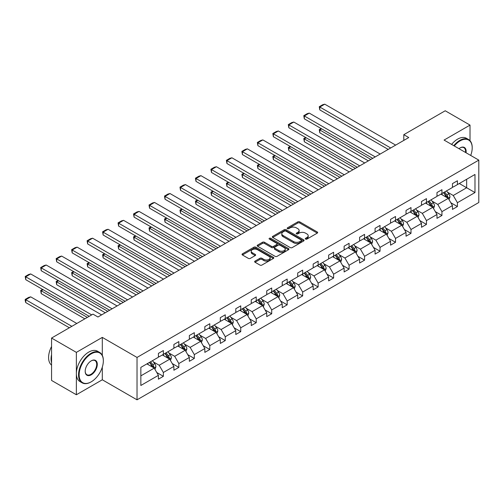 <?xml version="1.0" encoding="UTF-8"?>
<svg xmlns="http://www.w3.org/2000/svg" width="504" height="504" viewBox="0 0 504 504"><rect width="100%" height="100%" fill="white"/><g stroke="black" fill="none" stroke-linecap="round" stroke-linejoin="round"><path stroke-width="0.76" d="M305.563 239.091A0.964 0.554 0 0 0 306.923 239.091L317.268 233.119A1.38 0.794 0 0 0 317.671 232.558A1.38 0.794 0 0 0 317.268 231.991L299.741 221.873A1.38 0.794 0 0 0 297.795 221.873L287.45 227.846A0.964 0.554 0 0 0 287.167 228.243A0.964 0.554 0 0 0 287.45 228.633A0.964 0.554 0 0 0 288.811 228.633L290.153 227.858A4.41 2.545 0 0 1 296.383 227.858L297.845 228.703A4.41 2.545 0 0 1 299.137 230.504A4.41 2.545 0 0 1 297.845 232.3L296.503 233.075A0.964 0.554 0 0 0 296.22 233.472A0.964 0.554 0 0 0 296.503 233.862A0.964 0.554 0 0 0 297.87 233.862L299.206 233.087A4.41 2.545 0 0 1 305.437 233.087L306.898 233.932A4.41 2.545 0 0 1 308.19 235.733A4.41 2.545 0 0 1 306.898 237.529L305.563 238.304A0.964 0.554 0 0 0 305.279 238.701A0.964 0.554 0 0 0 305.563 239.091L305.563 238.304M255.043 261.116A1.38 0.794 0 0 0 254.64 261.677A1.38 0.794 0 0 0 255.043 262.244L259.963 265.079A1.38 0.794 0 0 0 261.91 265.079L273.401 258.445A1.38 0.794 0 0 0 273.804 257.884A1.38 0.794 0 0 0 273.401 257.323L255.874 247.199A1.38 0.794 0 0 0 253.928 247.199L242.437 253.833A1.38 0.794 0 0 0 242.033 254.4A1.38 0.794 0 0 0 242.437 254.961L248.377 258.388A1.38 0.794 0 0 0 250.324 258.388L255.238 255.553A1.38 0.794 0 0 0 255.641 254.986A1.38 0.794 0 0 0 255.238 254.426L252.296 252.724A3.685 2.129 0 0 1 251.213 251.219A3.685 2.129 0 0 1 253.487 249.259A3.685 2.129 0 0 1 257.506 249.719L269.041 256.378A3.685 2.129 0 0 1 270.125 257.884A3.685 2.129 0 0 1 267.851 259.85A3.685 2.129 0 0 1 263.831 259.39L261.91 258.275A1.38 0.794 0 0 0 259.963 258.275L255.043 261.116L255.043 262.244L259.963 259.421L259.963 258.275M102.306 337.39L76.362 352.372L51.559 338.052L51.559 380.438L76.362 394.758L102.306 379.777L137.025 399.823L137.025 357.437L102.306 337.39L102.306 355.358M470.018 140.692L470.018 125.093L444.074 140.074L478.8 160.121L137.025 357.437M470.018 125.093L445.221 110.773L403.799 134.688L403.799 140.414M51.559 338.052L92.982 314.137L97.94 317.003L408.757 137.548L403.799 134.688M290.247 247.596A1.38 0.794 0 0 0 292.194 247.596L303.685 240.962A1.38 0.794 0 0 0 304.088 240.402A1.38 0.794 0 0 0 303.685 239.835L286.159 229.717A1.38 0.794 0 0 0 284.212 229.717L272.721 236.351A1.38 0.794 0 0 0 272.317 236.912A1.38 0.794 0 0 0 272.721 237.472L290.247 247.596M269.747 239.299A0.964 0.554 0 0 1 270.724 239.438L288.527 249.713L277.055 256.341A1.38 0.794 0 0 1 275.102 256.341L257.576 246.217L257.576 245.095A1.38 0.794 0 0 0 257.172 245.656A1.38 0.794 0 0 0 257.576 246.217M257.576 245.095L262.496 242.254A1.38 0.794 0 0 1 264.442 242.254L271.549 246.355A1.38 0.794 0 0 0 273.496 246.355L276.759 244.478A1.38 0.794 0 0 0 277.162 243.911A1.38 0.794 0 0 0 276.759 243.35L269.363 239.079A0.964 0.554 0 0 1 269.079 238.682A0.964 0.554 0 0 1 269.672 238.172A0.964 0.554 0 0 1 270.724 238.291L288.546 248.579A1.38 0.794 0 0 1 288.95 249.14A1.38 0.794 0 0 1 288.546 249.701L288.546 248.579M76.362 352.372L76.362 394.758M140.849 367.378L158.407 357.241L158.407 353.399L163.365 350.538L163.365 354.375L173.886 348.302L173.886 344.465L178.844 341.599L178.844 345.442L189.359 339.368L189.359 335.532L194.317 332.665L194.317 336.502L204.838 330.435L204.838 326.592L209.796 323.732L209.796 327.569L220.311 321.495L220.311 317.659L225.275 314.798L225.275 318.635L235.79 312.562L235.79 308.725L240.748 305.859L240.748 309.695L251.263 303.628L251.263 299.792L256.227 296.925L256.227 300.762L266.742 294.689L266.742 290.852L271.7 287.992L271.7 291.829L282.221 285.755L282.221 281.919L287.179 279.052L287.179 282.895L297.694 276.822L297.694 272.985L302.658 270.119L302.658 273.956L313.173 267.889L313.173 264.046L318.131 261.185L318.131 265.022L328.646 258.949L328.646 255.112L333.61 252.252L333.61 256.089L344.125 250.016L344.125 246.179L349.083 243.312L349.083 247.149L359.604 241.082L359.604 237.239L364.562 234.379L364.562 238.216L375.077 232.142L375.077 228.306L380.041 225.446L380.041 229.282L390.556 223.209L390.556 219.372L395.514 216.506L395.514 220.343L406.029 214.276L406.029 210.439L410.993 207.572L410.993 211.409L421.508 205.336L421.508 201.499L426.466 198.639L426.466 202.476L436.981 196.403L436.981 192.566L441.945 189.699L441.945 193.542L452.46 187.469L452.46 183.632L457.418 180.766L457.418 184.603L474.982 174.466L474.982 192.566L457.418 202.703L457.418 206.539L452.46 209.406L452.46 205.569L441.945 211.642L441.945 215.479L436.981 218.339L436.981 214.502L426.466 220.576L426.466 224.412L421.508 227.279L421.508 223.436L410.993 229.509L410.993 233.346L406.029 236.212L406.029 232.376L395.514 238.442L395.514 242.285L390.556 245.146L390.556 241.309L380.041 247.382L380.041 251.219L375.077 254.085L375.077 250.242L364.562 256.316L364.562 260.152L359.604 263.019L359.604 259.182L349.083 265.249L349.083 269.092L344.125 271.952L344.125 268.115L333.61 274.189L333.61 278.025L328.646 280.886L328.646 277.049L318.131 283.122L318.131 286.959L313.173 289.825L313.173 285.988L302.658 292.055L302.658 295.892L297.694 298.759L297.694 294.922L287.179 300.995L287.179 304.832L282.221 307.692L282.221 303.855L271.7 309.928L271.7 313.765L266.742 316.632L266.742 312.789L256.227 318.862L256.227 322.699L251.263 325.565L251.263 321.728L240.748 327.795L240.748 331.638L235.79 334.499L235.79 330.662L225.275 336.735L225.275 340.572L220.311 343.432L220.311 339.595L209.796 345.668L209.796 349.505L204.838 352.372L204.838 348.535L194.317 354.602L194.317 358.439L189.359 361.305L189.359 357.468L178.844 363.541L178.844 367.378L173.886 370.238L173.886 366.402L163.365 372.475L163.365 376.312L158.407 379.178L158.407 375.341L140.849 385.478L140.849 367.378M137.025 399.823L478.8 202.501L478.8 160.121M162.376 354.948L169.716 359.188L159.201 365.255L153.455 361.941M159.201 365.255L163.365 372.475M169.716 359.188L173.886 366.402M158.407 356.322L159.201 356.782L163.365 354.375M177.849 346.015L185.195 350.249L174.68 356.322L168.934 353.008M174.68 356.322L178.844 363.541M185.195 350.249L189.359 357.468M173.886 347.388L174.68 347.842L178.844 345.442M193.328 337.075L200.668 341.315L190.153 347.388L184.414 344.075M190.153 347.388L194.317 354.602M200.668 341.315L204.838 348.535M189.359 338.449L190.153 338.909L194.317 336.502M208.807 328.142L216.147 332.382L205.632 338.449L199.886 335.135M205.632 338.449L209.796 345.668M216.147 332.382L220.311 339.595M204.838 329.515L205.632 329.975L209.796 327.569M224.28 319.208L231.619 323.442L221.105 329.515L215.366 326.201M221.105 329.515L225.275 336.735M231.619 323.442L235.79 330.662M220.311 320.582L221.105 321.042L225.275 318.635M239.759 310.269L247.099 314.509L236.584 320.582L230.838 317.268M236.584 320.582L240.748 327.795M247.099 314.509L251.263 321.728M235.79 311.648L236.584 312.102L240.748 309.695M255.232 301.335L262.578 305.575L252.057 311.648L246.317 308.328M252.057 311.648L256.227 318.862M262.578 305.575L266.742 312.789M251.263 302.709L252.057 303.169L256.227 300.762M270.711 292.402L278.05 296.642L267.536 302.709L261.797 299.395M267.536 302.709L271.7 309.928M278.05 296.642L282.221 303.855M266.742 293.775L267.536 294.235L271.7 291.829M286.19 283.462L293.53 287.702L283.015 293.775L277.269 290.462M283.015 293.775L287.179 300.995M293.53 287.702L297.694 294.922M282.221 284.842L283.015 285.296L287.179 282.895M301.663 274.529L309.002 278.769L298.488 284.842L292.748 281.522M298.488 284.842L302.658 292.055M309.002 278.769L313.173 285.988M297.694 275.902L298.488 276.362L302.658 273.956M317.142 265.595L324.481 269.835L313.967 275.902L308.221 272.588M313.967 275.902L318.131 283.122M324.481 269.835L328.646 277.049M313.173 266.969L313.967 267.429L318.131 265.022M332.615 256.662L339.961 260.896L329.44 266.969L323.7 263.655M329.44 266.969L333.61 274.189M339.961 260.896L344.125 268.115M328.646 258.035L329.44 258.495L333.61 256.089M348.094 247.722L355.433 251.962L344.919 258.035L339.179 254.722M344.919 258.035L349.083 265.249M355.433 251.962L359.604 259.182M344.125 249.096L344.919 249.556L349.083 247.149M363.567 238.789L370.913 243.029L360.398 249.102L354.652 245.782M360.398 249.102L364.562 256.316M370.913 243.029L375.077 250.242M359.604 240.162L360.398 240.622L364.562 238.216M379.046 229.856L386.385 234.089L375.871 240.162L370.131 236.849M375.871 240.162L380.041 247.382M386.385 234.089L390.556 241.309M375.077 231.229L375.871 231.689L380.041 229.282M394.525 220.916L401.864 225.156L391.35 231.229L385.604 227.915M391.35 231.229L395.514 238.442M401.864 225.156L406.029 232.376M390.556 222.296L391.35 222.749L395.514 220.343M409.998 211.982L417.344 216.222L406.822 222.296L401.083 218.975M406.822 222.296L410.993 229.509M417.344 216.222L421.508 223.436M406.029 213.356L406.822 213.816L410.993 211.409M425.477 203.049L432.816 207.289L422.302 213.356L416.556 210.042M422.302 213.356L426.466 220.576M432.816 207.289L436.981 214.502M421.508 204.422L422.302 204.882L426.466 202.476M440.95 194.116L448.295 198.349L437.774 204.422L432.035 201.109M437.774 204.422L441.945 211.642M448.295 198.349L452.46 205.569M436.981 195.489L437.774 195.943L441.945 193.542M459.308 183.519L466.647 187.753L453.254 195.489L447.514 192.175M453.254 195.489L457.418 202.703M474.982 192.566L466.647 187.753L466.647 179.279L474.982 174.466M452.46 186.549L453.254 187.009L457.418 184.603M140.849 375.852L154.243 368.122L146.897 363.882M154.243 368.122L158.407 375.341M450.822 202.734L457.418 206.539M435.349 211.667L441.945 215.479M419.87 220.601L426.466 224.412M404.397 229.541L410.993 233.346M388.918 238.474L395.514 242.285M373.439 247.407L380.041 251.219M357.966 256.347L364.562 260.152M342.487 265.28L349.083 269.092M327.014 274.214L333.61 278.025M311.535 283.154L318.131 286.959M296.056 292.087L302.658 295.892M280.583 301.02L287.179 304.832M265.104 309.954L271.7 313.765M249.631 318.893L256.227 322.699M234.152 327.827L240.748 331.638M218.673 336.76L225.275 340.572M203.2 345.7L209.796 349.505M187.721 354.633L194.317 358.439M172.248 363.567L178.844 367.378M156.769 372.5L163.365 376.312M102.306 379.777L102.306 367.12M305.947 239.23L306.898 238.676A4.41 2.545 0 0 0 308.19 236.88L308.19 235.733M299.137 230.504L299.137 231.651A4.41 2.545 0 0 1 297.845 233.447L296.887 234.001M317.268 231.991L317.268 233.119L299.741 223.02A1.38 0.794 0 0 0 297.795 223.02L287.834 228.772M303.666 240.969L286.159 230.863A1.38 0.794 0 0 0 284.212 230.863L272.74 237.485L272.721 236.351M301.253 240.792A0.964 0.554 0 0 0 301.537 240.402A0.964 0.554 0 0 0 301.253 240.005L285.869 231.122A0.964 0.554 0 0 0 284.502 231.122L283.091 231.934A4.41 2.545 0 0 0 281.799 233.736A4.41 2.545 0 0 0 283.091 235.538L293.605 241.605A4.41 2.545 0 0 0 299.842 241.605L301.253 240.792L301.253 241.939A0.964 0.554 0 0 0 301.537 241.542L301.537 240.402M281.799 233.736L281.799 234.883A4.41 2.545 0 0 0 283.091 236.678L283.091 235.538M301.253 241.939L299.842 242.752A4.41 2.545 0 0 1 293.605 242.752L283.091 236.678M257.594 246.229L262.496 243.401L262.496 242.254M277.162 243.911L277.162 245.057A1.38 0.794 0 0 1 276.759 245.618L273.496 247.502A1.38 0.794 0 0 1 271.549 247.502L264.442 243.401A1.38 0.794 0 0 0 262.496 243.401M278.926 250.614A3.685 2.129 0 0 0 282.939 251.08A3.685 2.129 0 0 0 285.214 249.115A3.685 2.129 0 0 0 284.136 247.609L280.073 245.259A1.38 0.794 0 0 0 278.126 245.259L274.863 247.143A1.38 0.794 0 0 0 274.459 247.71A1.38 0.794 0 0 0 274.863 248.27L278.926 250.614L278.926 251.761A3.685 2.129 0 0 0 282.939 252.227A3.685 2.129 0 0 0 285.214 250.261L285.214 249.115M274.459 247.71L274.459 248.85A1.38 0.794 0 0 0 274.863 249.417L274.863 248.27M278.926 251.761L274.863 249.417M270.125 257.884L270.125 259.031A3.685 2.129 0 0 1 267.851 260.996A3.685 2.129 0 0 1 263.831 260.53L261.91 259.421A1.38 0.794 0 0 0 259.963 259.421M251.213 251.219L251.213 252.365A3.685 2.129 0 0 0 252.296 253.871L252.296 252.724M255.219 255.559L252.296 253.871M273.401 257.323L273.401 258.445L255.874 248.346A1.38 0.794 0 0 0 253.928 248.346L242.456 254.974M449.045 199.66L449.959 197.02A3.717 2.148 -120 0 0 448.774 193.857L446.544 190.884M442.55 195.035L441.586 193.744M370.862 159.434L319.801 129.95L319.801 132.817L368.38 160.864M447.747 198.034L447.955 197.184A3.717 2.148 -120 0 0 446.891 194.947L444.66 191.974M443.728 192.509L446.179 195.779A1.896 1.096 60 0 1 446.525 196.358L447.955 197.184M443.47 192.66L445.7 195.634A3.717 2.148 60 0 1 446.626 197.385M321.684 128.86L319.801 129.95L319.252 129.635L321.136 128.545M319.801 132.817L319.252 129.635M390.701 147.974L319.801 107.037L319.801 109.903L388.225 149.405M395.665 145.114L324.759 104.177L319.801 107.037L319.252 106.722L322.724 104.719L324.759 104.177M319.801 109.903L319.252 106.722M470.717 155.453A17.117 9.885 120 0 0 472.204 147.893A17.117 9.885 120 0 0 460.102 140.9A17.117 9.885 120 0 0 454.293 145.971M453.776 145.669A17.539 10.124 -60 0 1 459.799 140.389A17.539 10.124 -60 0 1 468.569 139.52A17.539 10.124 -60 0 1 472.204 147.546A17.539 10.124 -60 0 1 472.204 147.722M458.968 148.667A8.555 4.939 -60 0 1 460.102 147.893L460.102 147.893A8.555 4.939 -60 0 1 466.043 152.756M451.59 144.409A17.539 10.124 -60 0 1 457.619 139.129A17.539 10.124 -60 0 1 466.389 138.26L468.569 139.52M465.488 152.435A8.14 4.7 120 0 0 463.869 147.659A8.14 4.7 120 0 0 459.95 147.981M90.947 381.982L91.243 381.811A17.117 9.885 120 0 0 103.345 360.845A17.117 9.885 120 0 0 91.243 353.858A17.117 9.885 120 0 0 79.141 374.825A17.117 9.885 120 0 0 91.243 381.811L90.947 381.982A17.539 10.124 -60 0 1 82.177 382.851A17.539 10.124 -60 0 1 79.487 368.796A17.539 10.124 -60 0 1 90.947 353.342A17.539 10.124 -60 0 1 99.716 352.472A17.539 10.124 -60 0 1 103.345 360.505A17.539 10.124 -60 0 1 103.345 360.675M91.243 374.825A8.555 4.939 -60 0 1 85.189 371.328A8.555 4.939 -60 0 1 91.243 360.845L91.243 360.845A8.555 4.939 -60 0 1 97.297 364.342A8.555 4.939 -60 0 1 91.243 374.825M85.195 371.152A8.14 4.7 120 0 0 86.877 374.711A8.14 4.7 120 0 0 90.947 374.308A8.14 4.7 120 0 0 96.264 367.139A8.14 4.7 120 0 0 95.017 360.618A8.14 4.7 120 0 0 91.092 360.933M82.177 382.851L79.991 381.591A17.539 10.124 -60 0 1 77.307 367.536A17.539 10.124 -60 0 1 88.761 352.082A17.539 10.124 -60 0 1 97.53 351.212L99.716 352.472M51.559 362.678A17.539 10.124 -60 0 1 51.559 354.659M51.559 365.11A17.539 10.124 -60 0 1 51.559 346.5M433.572 208.593L434.486 205.96A3.717 2.148 -120 0 0 433.295 202.791L431.071 199.817M427.077 203.969L426.107 202.684M355.383 168.368L304.322 138.883L304.322 141.75L352.907 169.798M432.268 206.968L432.476 206.117A3.717 2.148 -120 0 0 431.411 203.881L429.188 200.907M428.255 201.442L430.706 204.719A1.896 1.096 60 0 1 431.046 205.292L432.476 206.117M427.997 201.594L430.221 204.567A3.717 2.148 60 0 1 431.147 206.325M306.205 137.8L304.322 138.883L303.78 138.569L305.663 137.485M304.322 141.75L303.78 138.569M418.093 217.526L419.007 214.893A3.717 2.148 -120 0 0 417.822 211.724L415.592 208.751M411.598 212.909L410.634 211.617M339.91 177.301L288.849 147.823L288.849 150.683L337.428 178.731M416.789 215.907L416.997 215.051A3.717 2.148 -120 0 0 415.932 212.814L413.708 209.84M412.776 210.382L415.227 213.652A1.896 1.096 60 0 1 415.573 214.225L416.997 215.051M412.518 210.527L414.748 213.501A3.717 2.148 60 0 1 415.674 215.258M290.732 146.733L288.849 147.823L288.301 147.508L290.184 146.418M288.849 150.683L288.301 147.508M375.228 156.908L304.322 115.977L304.322 118.837L372.746 158.344M380.186 154.048L309.286 113.11L304.322 115.977L303.78 115.662L307.251 113.652L309.286 113.11M304.322 118.837L303.78 115.662M359.749 165.847L288.849 124.91L288.849 127.777L357.267 167.278M364.713 162.981L293.807 122.044L288.849 124.91L288.301 124.595L291.772 122.592L293.807 122.044M288.849 127.777L288.301 124.595M402.62 226.46L403.528 223.826A3.717 2.148 -120 0 0 402.343 220.664L400.119 217.69M396.119 221.842L395.155 220.55M324.431 186.234L273.37 156.757L273.37 159.623L321.949 187.671M401.316 224.841L401.524 223.984A3.717 2.148 -120 0 0 400.459 221.747L398.229 218.774M397.303 219.316L399.754 222.585A1.896 1.096 60 0 1 400.094 223.165L401.524 223.984M397.039 219.467L399.269 222.44A3.717 2.148 60 0 1 400.195 224.192M275.253 155.667L273.37 156.757L272.822 156.442L274.712 155.352M273.37 159.623L272.822 156.442M344.276 174.781L273.37 133.844L273.37 136.71L341.794 176.211M349.234 171.914L278.328 130.983L273.37 133.844L272.822 133.528L276.299 131.525L278.328 130.983M273.37 136.71L272.822 133.528M387.141 235.399L388.055 232.766A3.717 2.148 -120 0 0 386.87 229.597L384.64 226.624M380.646 230.775L379.682 229.49M308.952 195.174L257.891 165.69L257.891 168.556L306.476 196.604M385.837 233.774L386.045 232.924A3.717 2.148 -120 0 0 384.98 230.687L382.756 227.713M381.824 228.249L384.275 231.525A1.896 1.096 60 0 1 384.621 232.098L386.045 232.924M381.566 228.4L383.79 231.374A3.717 2.148 60 0 1 384.716 233.132M259.781 164.606L257.891 165.69L257.349 165.375L259.232 164.291M257.891 168.556L257.349 165.375M328.797 183.714L257.891 142.783L257.891 145.643L326.315 185.151M333.755 180.854L262.855 139.917L257.891 142.783L257.349 142.468L260.82 140.458L262.855 139.917M257.891 145.643L257.349 142.468M371.662 244.333L372.576 241.7A3.717 2.148 -120 0 0 371.391 238.531L369.161 235.557M365.167 239.715L364.203 238.423M293.479 204.107L242.418 174.63L242.418 177.49L290.997 205.537M370.364 242.708L370.572 241.857A3.717 2.148 -120 0 0 369.508 239.621L367.277 236.647M366.345 237.182L368.796 240.458A1.896 1.096 60 0 1 369.142 241.032L370.572 241.857M366.087 237.334L368.317 240.307A3.717 2.148 60 0 1 369.243 242.065M244.301 173.54L242.418 174.63L241.87 174.315L243.753 173.225M242.418 177.49L241.87 174.315M313.318 192.654L242.418 151.717L242.418 154.577L310.842 194.084M318.282 189.787L247.376 148.85L242.418 151.717L241.87 151.402L245.341 149.398L247.376 148.85M242.418 154.577L241.87 151.402M356.189 253.266L357.103 250.633A3.717 2.148 -120 0 0 355.912 247.47L353.688 244.497M349.694 248.648L348.724 247.357M278 213.041L226.939 183.563L226.939 186.423L275.524 214.477M354.885 251.647L355.093 250.79A3.717 2.148 -120 0 0 354.029 248.554L351.805 245.58M350.872 246.122L353.323 249.392A1.896 1.096 60 0 1 353.663 249.965L355.093 250.79M350.614 246.267L352.838 249.241A3.717 2.148 60 0 1 353.764 250.998M228.822 182.473L226.939 183.563L226.397 183.248L228.281 182.158M226.939 186.423L226.397 183.248M297.845 201.587L226.939 160.65L226.939 163.517L295.363 203.018M302.803 198.721L231.903 157.79L226.939 160.65L226.397 160.335L229.868 158.332L231.903 157.79M226.939 163.517L226.397 160.335M340.71 262.206L341.624 259.566A3.717 2.148 -120 0 0 340.439 256.404L338.209 253.43M334.215 257.582L333.251 256.297M262.527 221.981L211.466 192.496L211.466 195.363L260.045 223.411M339.406 260.581L339.614 259.73A3.717 2.148 -120 0 0 338.556 257.494L336.326 254.52M335.393 255.056L337.844 258.325A1.896 1.096 60 0 1 338.19 258.905L339.614 259.73M335.135 255.207L337.365 258.18A3.717 2.148 60 0 1 338.291 259.932M213.349 191.407L211.466 192.496L210.918 192.181L212.801 191.092M211.466 195.363L210.918 192.181M282.366 210.521L211.466 169.583L211.466 172.45L279.89 211.957M287.33 207.661L216.424 166.723L211.466 169.583L210.918 169.268L214.389 167.265L216.424 166.723M211.466 172.45L210.918 169.268M325.238 271.139L326.145 268.506A3.717 2.148 -120 0 0 324.96 265.337L322.736 262.363M318.742 266.515L317.772 265.23M247.048 230.914L195.987 201.43L195.987 204.296L244.566 232.344M323.933 269.514L324.141 268.663A3.717 2.148 -120 0 0 323.077 266.427L320.846 263.453M319.92 263.989L322.371 267.265A1.896 1.096 60 0 1 322.711 267.838L324.141 268.663M319.656 264.14L321.886 267.114A3.717 2.148 60 0 1 322.812 268.871M197.87 200.346L195.987 201.43L195.439 201.115L197.329 200.031M195.987 204.296L195.439 201.115M266.893 219.461L195.987 178.523L195.987 181.383L264.411 220.891M271.851 216.594L200.945 175.657L195.987 178.523L195.439 178.208L198.916 176.205L200.945 175.657M195.987 181.383L195.439 178.208M309.758 280.073L310.672 277.439A3.717 2.148 -120 0 0 309.488 274.271L307.257 271.303M303.263 275.455L302.299 274.163M231.575 239.847L180.508 210.37L180.508 213.23L229.093 241.277M308.454 278.454L308.662 277.597A3.717 2.148 -120 0 0 307.598 275.36L305.374 272.387M304.441 272.929L306.892 276.198A1.896 1.096 60 0 1 307.238 276.772L308.662 277.597M304.183 273.073L306.407 276.047A3.717 2.148 60 0 1 307.333 277.805M182.398 209.28L180.508 210.37L179.966 210.055L181.849 208.965M180.508 213.23L179.966 210.055M251.414 228.394L180.508 187.457L180.508 190.323L248.932 229.824M256.372 225.527L185.472 184.59L180.508 187.457L179.966 187.142L183.437 185.138L185.472 184.59M180.508 190.323L179.966 187.142M294.286 289.012L295.193 286.373A3.717 2.148 -120 0 0 294.008 283.21L291.778 280.237M287.784 284.388L286.82 283.097M216.096 248.781L165.035 219.303L165.035 222.169L213.614 250.217M292.981 287.387L293.189 286.53A3.717 2.148 -120 0 0 292.125 284.3L289.894 281.327M288.962 281.862L291.419 285.132A1.896 1.096 60 0 1 291.759 285.711L293.189 286.53M288.704 282.013L290.934 284.987A3.717 2.148 60 0 1 291.86 286.738M166.918 218.213L165.035 219.303L164.487 218.988L166.377 217.898M165.035 222.169L164.487 218.988M235.935 237.327L165.035 196.39L165.035 199.256L233.459 238.757M240.899 234.467L169.993 193.53L165.035 196.39L164.487 196.075L167.958 194.072L169.993 193.53M165.035 199.256L164.487 196.075M278.807 297.946L279.72 295.312A3.717 2.148 -120 0 0 278.529 292.144L276.305 289.17M272.311 293.322L271.341 292.036M200.617 257.72L149.556 228.236L149.556 231.103L198.141 259.151M277.502 296.321L277.71 295.47A3.717 2.148 -120 0 0 276.646 293.233L274.422 290.26M273.489 290.795L275.94 294.071A1.896 1.096 60 0 1 276.286 294.645L277.71 295.47M273.231 290.947L275.455 293.92A3.717 2.148 60 0 1 276.381 295.678M151.446 227.153L149.556 228.236L149.014 227.921L150.898 226.838M149.556 231.103L149.014 227.921M220.462 246.261L149.556 205.33L149.556 208.19L217.98 247.697M225.42 243.401L154.52 202.463L149.556 205.33L149.014 205.015L152.485 203.005L154.52 202.463M149.556 208.19L149.014 205.015M263.327 306.879L264.241 304.246A3.717 2.148 -120 0 0 263.057 301.077L260.826 298.103M256.832 302.261L255.868 300.97M185.144 266.654L134.083 237.176L134.083 240.036L182.662 268.084M262.03 305.26L262.238 304.403A3.717 2.148 -120 0 0 261.173 302.167L258.943 299.193M258.01 299.735L260.461 303.005A1.896 1.096 60 0 1 260.807 303.578L262.238 304.403M257.752 299.88L259.982 302.854A3.717 2.148 60 0 1 260.908 304.611M135.967 236.086L134.083 237.176L133.535 236.861L135.418 235.771M134.083 240.036L133.535 236.861M204.983 255.2L134.083 214.263L134.083 217.129L202.507 256.631M209.947 252.334L139.041 211.397L134.083 214.263L133.535 213.948L137.006 211.945L139.041 211.397M134.083 217.129L133.535 213.948M247.855 315.813L248.768 313.179A3.717 2.148 -120 0 0 247.577 310.017L245.353 307.043M241.359 311.195L240.389 309.903M169.665 275.587L118.604 246.109L118.604 248.976L167.189 277.024M246.551 314.194L246.758 313.337A3.717 2.148 -120 0 0 245.694 311.1L243.463 308.127M242.537 308.668L244.988 311.938A1.896 1.096 60 0 1 245.328 312.518L246.758 313.337M242.279 308.82L244.503 311.793A3.717 2.148 60 0 1 245.429 313.545M120.487 245.02L118.604 246.109L118.062 245.794L119.946 244.705M118.604 248.976L118.062 245.794M189.51 264.134L118.604 223.196L118.604 226.063L187.028 265.564M194.468 261.267L123.562 220.336L118.604 223.196L118.062 222.881L121.533 220.878L123.562 220.336M118.604 226.063L118.062 222.881M232.376 324.752L233.289 322.119A3.717 2.148 -120 0 0 232.105 318.95L229.874 315.976M225.88 320.128L224.916 318.843M154.192 284.527L103.131 255.043L103.131 257.909L151.71 285.957M231.071 323.127L231.279 322.276A3.717 2.148 -120 0 0 230.215 320.04L227.991 317.066M227.058 317.602L229.509 320.878A1.896 1.096 60 0 1 229.856 321.451L231.279 322.276M226.8 317.753L229.024 320.727A3.717 2.148 60 0 1 229.956 322.478M105.015 253.953L103.131 255.043L102.583 254.728L104.467 253.638M103.131 257.909L102.583 254.728M174.031 273.067L103.131 232.136L103.131 234.996L171.549 274.504M178.996 270.207L108.089 229.27L103.131 232.136L102.583 231.821L106.054 229.811L108.089 229.27M103.131 234.996L102.583 231.821M216.903 333.686L217.81 331.052A3.717 2.148 -120 0 0 216.626 327.884L214.402 324.91M210.401 329.068L209.437 327.776M138.713 293.46L87.652 263.983L87.652 266.843L136.231 294.89M215.599 332.06L215.806 331.21A3.717 2.148 -120 0 0 214.742 328.973L212.512 326M211.579 326.535L214.036 329.811A1.896 1.096 60 0 1 214.376 330.385L215.806 331.21M211.321 326.686L213.551 329.66A3.717 2.148 60 0 1 214.477 331.418M89.536 262.893L87.652 263.983L87.104 263.668L88.994 262.578M87.652 266.843L87.104 263.668M158.558 282.007L87.652 241.069L87.652 243.93L156.076 283.437M163.517 279.14L92.61 238.203L87.652 241.069L87.104 240.754L90.575 238.751L92.61 238.203M87.652 243.93L87.104 240.754M201.424 342.619L202.337 339.986A3.717 2.148 -120 0 0 201.146 336.823L198.923 333.85M194.928 338.001L193.964 336.71M123.234 302.394L72.173 272.916L72.173 275.776L120.758 303.83M200.119 341L200.327 340.143A3.717 2.148 -120 0 0 199.263 337.907L197.039 334.933M196.106 335.475L198.557 338.745A1.896 1.096 60 0 1 198.904 339.318L200.327 340.143M195.848 335.62L198.072 338.594A3.717 2.148 60 0 1 198.998 340.351M74.063 271.826L72.173 272.916L71.631 272.601L73.515 271.511M72.173 275.776L71.631 272.601M143.079 290.94L72.173 250.003L72.173 252.869L140.597 292.37M148.037 288.074L77.137 247.143L72.173 250.003L71.631 249.688L75.102 247.684L77.137 247.143M72.173 252.869L71.631 249.688M185.944 351.559L186.858 348.919A3.717 2.148 -120 0 0 185.674 345.757L183.443 342.783M179.449 346.935L178.485 345.643M107.762 311.333L56.7 281.849L56.7 284.716L105.279 312.764M184.647 349.934L184.855 349.083A3.717 2.148 -120 0 0 183.79 346.846L181.56 343.873M180.627 344.408L183.078 347.678A1.896 1.096 60 0 1 183.424 348.258L184.855 349.083M180.369 344.56L182.599 347.533A3.717 2.148 60 0 1 183.525 349.285M58.584 280.76L56.7 281.849L56.152 281.534L58.036 280.445M56.7 284.716L56.152 281.534M127.6 299.874L56.7 258.936L56.7 261.803L125.124 301.304M132.565 297.014L61.658 256.076L56.7 258.936L56.152 258.621L59.623 256.618L61.658 256.076M56.7 261.803L56.152 258.621M170.472 360.492L171.385 357.859A3.717 2.148 -120 0 0 170.194 354.69L167.971 351.716M163.976 355.868L163.006 354.583M87.324 317.4L41.221 290.783L41.221 293.649L84.842 318.837M169.168 358.867L169.376 358.016A3.717 2.148 -120 0 0 168.311 355.78L166.087 352.806M165.154 353.342L167.605 356.618A1.896 1.096 60 0 1 167.945 357.191L169.376 358.016M164.896 353.493L167.12 356.467A3.717 2.148 60 0 1 168.046 358.224M43.105 289.699L41.221 290.783L40.679 290.468L42.563 289.384M41.221 293.649L40.679 290.468M112.127 308.807L41.221 267.876L41.221 270.736L109.645 310.243M117.085 305.947L46.185 265.01L41.221 267.876L40.679 267.561L44.15 265.558L46.185 265.01M41.221 270.736L40.679 267.561M154.993 369.426L155.906 366.792A3.717 2.148 -120 0 0 154.722 363.623L152.492 360.656M71.845 326.34L25.748 299.723L30.706 296.856L76.81 323.474M148.497 364.808L147.533 363.516M25.748 302.583L25.2 300.554L25.2 299.408L25.748 299.723L25.748 302.583L69.369 327.77M153.689 367.807L153.896 366.95A3.717 2.148 -120 0 0 152.838 364.713L150.608 361.74M149.675 362.281L152.126 365.551A1.896 1.096 60 0 1 152.473 366.125L153.896 366.95M149.417 362.426L151.647 365.4A3.717 2.148 60 0 1 152.573 367.158M25.2 299.408L28.671 297.404L30.706 296.856M91.69 314.88L25.748 276.809L25.748 279.676L89.208 316.317M101.613 314.88L30.706 273.943L25.748 276.809L25.2 276.494L28.671 274.491L30.706 273.943M25.748 279.676L25.2 276.494M306.898 238.676L306.898 237.529M296.503 233.862L296.503 233.075M297.845 233.447L297.845 232.3M287.45 228.633L287.45 227.846M297.795 223.02L297.795 221.873M299.741 223.02L299.741 221.873M284.212 230.863L284.212 229.717M286.159 230.863L286.159 229.717M303.685 240.962L303.685 239.835M293.605 242.752L293.605 241.605M299.842 242.752L299.842 241.605M264.442 243.401L264.442 242.254M271.549 247.502L271.549 246.355M273.496 247.502L273.496 246.355M276.759 245.618L276.759 244.478M270.724 239.438L270.724 238.291M261.91 259.421L261.91 258.275M263.831 260.53L263.831 259.39M255.238 255.553L255.238 254.426M242.437 254.961L242.437 253.833M253.928 248.346L253.928 247.199M255.874 248.346L255.874 247.199M448.024 198.198L449.933 197.096M446.891 194.947L448.774 193.857M444.641 196.245L445.7 195.634M432.552 207.131L434.461 206.029M431.411 203.881L433.295 202.791M429.162 205.178L430.221 204.567M417.073 216.065L418.981 214.962M415.932 212.814L417.822 211.724M413.69 214.112L414.748 213.501M401.594 225.004L403.509 223.902M400.459 221.747L402.343 220.664M398.21 223.045L399.269 222.44M386.121 233.938L388.03 232.835M384.98 230.687L386.87 229.597M382.738 231.985L383.79 231.374M370.642 242.871L372.55 241.769M369.508 239.621L371.391 238.531M367.259 240.918L368.317 240.307M355.169 251.811L357.078 250.708M354.029 248.554L355.912 247.47M351.779 249.852L352.838 249.241M339.69 260.744L341.599 259.642M338.556 257.494L340.439 256.404M336.307 258.791L337.365 258.18M324.211 269.678L326.126 268.575M323.077 266.427L324.96 265.337M320.827 267.725L321.886 267.114M308.738 278.611L310.647 277.509M307.598 275.36L309.488 274.271M305.355 276.658L306.407 276.047M293.259 287.551L295.168 286.448M292.125 284.3L294.008 283.21M289.876 285.598L290.934 284.987M277.786 296.484L279.695 295.382M276.646 293.233L278.529 292.144M274.397 294.531L275.455 293.92M262.307 305.418L264.216 304.315M261.173 302.167L263.057 301.077M258.924 303.465L259.982 302.854M246.834 314.357L248.743 313.255M245.694 311.1L247.577 310.017M243.445 312.398L244.503 311.793M231.355 323.291L233.264 322.188M230.215 320.04L232.105 318.95M227.972 321.338L229.024 320.727M215.876 332.224L217.791 331.122M214.742 328.973L216.626 327.884M212.493 330.271L213.551 329.66M200.403 341.164L202.312 340.061M199.263 337.907L201.146 336.823M197.014 339.205L198.072 338.594M184.924 350.097L186.833 348.995M183.79 346.846L185.674 345.757M181.541 348.144L182.599 347.533M169.451 359.031L171.36 357.928M168.311 355.78L170.194 354.69M166.062 357.078L167.12 356.467M153.972 367.964L155.881 366.862M152.838 364.713L154.722 363.623M150.589 366.011L151.647 365.4M472.204 147.893L472.204 147.546M103.345 360.845L103.345 360.505"/></g></svg>
